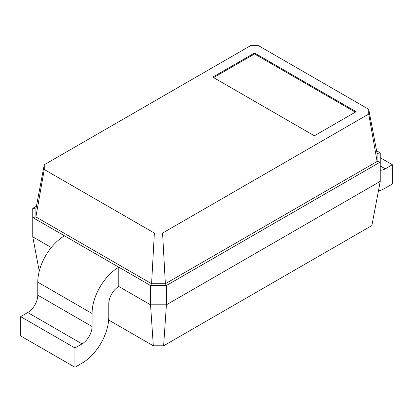 <?xml version="1.0" encoding="UTF-8"?>
<svg xmlns="http://www.w3.org/2000/svg" width="413" height="413" viewBox="0 0 413 413"><rect width="100%" height="100%" fill="white"/><g stroke="black" fill="none" stroke-linecap="round" stroke-linejoin="round"><path stroke-width="0.62" d="M163.62 345.8L166.408 304.815L380.239 181.359L371.876 225.565L163.62 345.8L153.326 345.8L150.538 304.815L118.794 286.488A14.176 8.183 120 0 0 108.774 303.849L108.774 316.869A37.8 21.822 -60 0 1 82.042 363.166L74.944 367.265L74.944 347.978L82.042 343.879A14.176 8.183 120 0 0 92.068 326.518L92.068 313.493A37.8 21.822 -60 0 1 118.794 267.201L32.761 217.527L35.895 216.923L44.258 169.5L44.258 164.761L250.428 45.735L258.631 45.735L368.742 109.306L368.742 114.045L162.572 233.071L154.369 233.071L44.258 169.5M118.794 286.488L118.794 267.201L150.538 285.522L151.581 283.716L35.895 216.923L35.895 208.968L44.258 164.761M74.944 367.265L20.65 335.919L20.65 316.632L27.748 312.533A14.176 8.183 120 0 0 37.774 295.171L37.774 282.151A37.8 21.822 -60 0 1 64.5 235.854M153.326 345.8L108.64 320.003M39.256 271.15L32.761 236.819L32.761 208.364L35.895 208.968M51.289 247.516L32.761 236.819M380.239 181.359L380.239 162.072L166.408 285.522L166.408 304.815L150.538 304.815L150.538 285.522L166.408 285.522L165.36 283.716L151.581 283.716L154.369 233.071M74.944 347.978L20.65 316.632M32.761 208.364L36.406 206.263M376.594 150.802L380.239 152.908L380.239 162.072L377.105 161.468L165.36 283.716L162.572 233.071M212.762 77.123L254.527 53.009L356.14 111.675L314.376 135.789L212.762 77.123M378.406 191.033A37.8 21.822 120 0 0 385.252 188.111L392.35 184.012L392.35 164.725L385.252 168.824A14.176 8.183 -60 0 1 380.239 170.166M380.239 152.908L377.105 153.512L377.105 161.468L368.742 114.045M377.105 153.512L368.742 109.306M254.527 53.009L254.527 53.974L213.598 77.603M254.527 53.974L355.304 112.155M380.239 157.73L392.35 164.725M92.068 313.493L37.774 282.151M92.068 326.518L37.774 295.171M82.042 343.879L27.748 312.533M380.239 165.928L385.252 168.824"/></g></svg>
